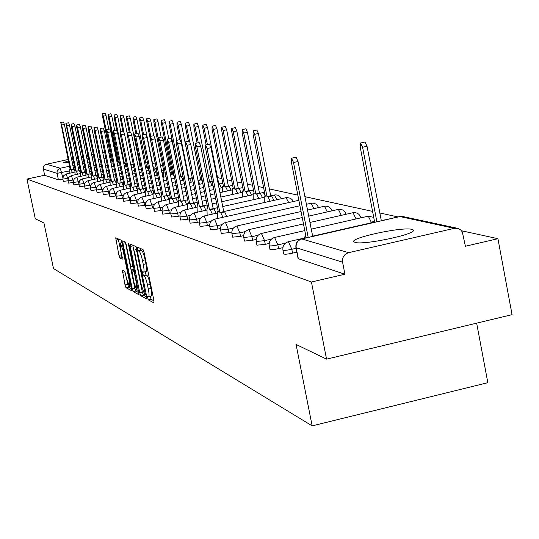 <?xml version="1.0" encoding="UTF-8"?>
<svg xmlns="http://www.w3.org/2000/svg" width="539" height="539" viewBox="0 0 539 539"><rect width="100%" height="100%" fill="white"/><g stroke="black" fill="none" stroke-linecap="round" stroke-linejoin="round"><path stroke-width="0.81" d="M147.699 297.878L148.434 299.913L153.952 302.918L153.938 300.546L144.108 252.488L143.044 249.584L137.654 247.266L137.681 248.957L138.408 250.958L139.102 251.262C140.187 252.205 141.306 255.27 142.458 260.458L143.266 264.433C144.156 269.116 144.25 271.69 143.542 272.155L142.64 271.771L142.694 273.448L143.428 275.463L144.129 275.813C145.22 276.81 146.345 279.896 147.497 285.084L148.306 289.045C149.188 293.674 149.276 296.214 148.569 296.659L147.639 296.228L147.699 297.878M150.199 296.282L151.082 299.3L153.999 300.877M140.356 248.425L141.07 250.359L141.764 250.662L139.102 251.262M145.193 271.777L146.082 274.863L146.783 275.207L144.129 275.813M355.033 242.388C363.326 245.467 418.001 233.825 413.191 230.018L411.816 229.358C402.552 226.589 349.771 237.874 353.88 241.762L355.033 242.388M68.359 160.824L63.609 162.663L68.702 162.461M72.145 161.943L73.479 161.713M76.962 161.073L78.377 160.797M81.908 160.07L83.41 159.739M86.988 158.904L88.578 158.506M92.196 157.503L93.853 156.957M122.387 270.133L125.028 284.942L125.998 287.678L131.543 290.689L131.449 288.405L122.09 242.873L121.107 240.138L115.696 237.814L118.937 255.338L119.901 258.046L122.245 259.151L120.581 249.254L120.305 243.042L123.04 250.372L129.192 280.3L129.461 286.404L126.699 278.993L124.704 271.306L122.387 270.133M454.316 228.334L399.965 216.563L301.759 238.959L348.618 252.676L454.316 228.334L458.682 228.691L460.757 229.998L462.3 231.945L465.393 246.249L497.928 238.689L512.05 314.661L326.553 359.142L296.073 344.455L312.148 425.864L53.502 268.55L43.955 222.971L35.284 218.794L26.95 179.063L311.427 282.005L344.92 274.23L342.582 262.19L296.167 247.745L296.093 247.286M326.553 359.142L311.427 282.005M139.796 292.913L140.82 295.756L146.736 298.983L146.709 296.645L137.034 249.395L135.996 246.552L130.168 244.052L130.263 246.438L139.796 292.913L142.397 292.313L143.421 295.156L146.77 296.969M138.974 294.752L133.274 291.646L132.277 288.857L122.899 243.224L122.798 240.879L125.21 241.903L126.207 244.666L130.04 263.355L131.044 266.145L132.702 266.933L132.607 264.582L128.592 245.002L128.525 243.338L129.259 245.299L139.089 294.725M93.658 155.987L91.913 156.135M88.187 156.64L86.577 156.896M82.952 157.536L81.443 157.826M77.912 158.54L76.498 158.843M73.048 159.632L71.727 159.948M497.928 238.689L461.485 230.759M398.031 216.941L379.833 212.979M372.577 211.396L304.912 196.668M297.838 195.125L269.359 188.926M263.625 187.68L258.127 186.481M252.542 185.268L247.361 184.136M241.917 182.95L237.019 181.886M231.709 180.727L227.087 179.723M221.906 178.591L217.534 177.641M211.167 176.253L208.337 175.64M200.899 174.016L199.484 173.713M178.106 169.057L177.742 168.976M170.263 167.346L168.916 167.056M162.69 165.702L160.427 165.21M155.373 164.105L152.544 163.492M147.423 162.374L145.618 161.983M139.668 160.689L138.914 160.528M476.651 323.151L487.835 382.697L312.148 425.864M26.95 179.063L44.555 175.242L43.208 167.676L44.104 165.594L45.539 164.483L68.089 159.504M71.485 158.776L72.812 158.486M76.269 157.738L77.683 157.435M81.207 156.674L82.71 156.35M86.301 155.576L87.897 155.232M91.563 154.437L93.26 154.073M97 153.265L98.805 152.874M102.619 152.059L104.667 152.254M348.618 252.676C344.138 254.199 342.124 257.373 342.582 262.19M90.437 187.868L89.858 185.403L84.576 186.096L85.088 188.576L90.37 187.889M96.508 189.789L95.841 187.296L90.458 187.996L90.983 190.516L96.36 189.816M102.787 191.763L102.019 189.25L96.542 189.964L97.067 192.524L102.551 191.817M109.289 193.811L108.952 193.885L108.42 191.271L102.828 191.992L103.367 194.599L108.952 193.885M116.02 195.927L115.582 196.021L115.036 193.366L109.336 194.094L109.882 196.742L115.582 196.021M122.993 198.116L122.447 198.237L121.895 195.536L116.074 196.27L116.626 198.965L122.447 198.237M130.222 200.387L129.555 200.535L128.996 197.786L123.054 198.52L123.62 201.269L129.555 200.535M137.721 202.738L136.933 202.913L136.36 200.11L130.297 200.858L130.869 203.654L136.933 202.913M145.51 205.177L144.58 205.386L144.001 202.529L137.802 203.284L138.388 206.134L144.58 205.386M153.602 207.71L152.524 207.946L151.931 205.036L145.597 205.804L146.19 208.701L152.524 207.946M162.01 210.338L160.777 210.608L160.177 207.643L153.696 208.391M170.769 213.067L169.361 213.377L168.747 210.358L162.111 211.113L162.731 214.151L169.361 213.377M179.885 215.903L178.288 216.26L177.661 213.181L170.876 213.963L171.503 217.042L178.288 216.26M189.391 218.861L187.585 219.265L186.952 216.119L179.999 216.907L180.639 220.047L187.585 219.265M199.302 221.94L197.274 222.391L196.627 219.178L189.506 219.979L190.152 223.18L197.274 222.391M209.658 225.147L207.387 225.652L206.727 222.371L199.423 223.18L200.084 226.454L207.387 225.652M220.478 228.489L217.945 229.062L217.271 225.706L209.779 226.521L210.453 229.863L217.945 229.062M231.797 231.986L228.981 232.626L228.293 229.196L220.599 230.012L221.286 233.434L228.981 232.626M243.655 235.637L240.522 236.351L239.821 232.841L231.918 233.67L232.619 237.167L240.522 236.351M256.092 239.464L252.609 240.253L251.895 236.661L243.769 237.49L244.484 241.074L252.609 240.253M269.143 243.466L265.289 244.342L264.555 240.663L256.193 241.506L256.921 245.171L265.289 244.342M282.867 247.657L278.589 248.634L277.848 244.868C273.044 245.878 270.174 246.161 269.231 245.71L269.972 249.469C270.915 249.921 273.785 249.645 278.589 248.634M296.827 252.171L292.569 253.148L291.815 249.287C286.876 250.325 283.918 250.608 282.928 250.136L283.689 253.984C284.68 254.462 287.637 254.186 292.569 253.148M68.217 178.315L62.847 179.083L63.332 181.407L68.035 180.787M73.573 179.959L68.029 180.754L68.52 183.119L79.112 181.656M78.788 183.388L76.848 177.21L74.294 178.732L73.297 181.987L73.87 184.884L78.876 184.223M84.832 183.401L78.883 184.264L79.388 186.703L84.562 186.016M154.295 211.349L160.777 210.608M44.555 175.242L58.347 179.79L62.861 179.15M344.92 274.23L298.101 258.646M151.041 296.005L151.223 296.046C151.937 295.601 151.85 293.061 150.974 288.432L148.306 289.045M146.783 275.207C147.888 276.197 149.013 279.29 150.165 284.471L150.974 288.432M146.029 271.515L146.197 271.548C146.911 271.077 146.83 268.503 145.941 263.827L143.266 264.433M141.764 250.662C142.855 251.598 143.974 254.664 145.126 259.852L145.941 263.827M132.749 245.151L142.397 292.313M145.429 295.022L136.926 251.982L136.199 249.988L135.329 249.645C134.635 250.13 134.737 252.697 135.619 257.332L141.38 285.448L144.695 294.631L145.429 295.022M139.001 292.771L135.828 291.06L133.274 291.646M125.351 242.051L134.831 288.271L135.828 291.06M134.016 282.705L136.852 290.258L136.603 284.06L134.406 273.327L133.389 270.517L131.732 269.716L134.016 282.705M118.203 238.885L122.218 257.218M124.907 271.562L128.511 287.098L131.509 288.722M376.889 221.758L362.585 147.255L360.51 143.03L360.193 146.972L374.551 221.67L372.968 221.34L372.126 222.85M360.51 143.03L364.964 142.047L367.039 146.271L381.329 220.747M308.193 237.429L293.519 162.502L291.559 158.217L296.073 157.226L298.04 161.505L312.681 236.405M291.559 158.217L291.383 162.151L306.098 237.281L304.676 236.904L303.956 238.393M270.14 201.209L267.944 196.836L266.987 196.614L254.684 134.319L253.135 130.829L253.04 134.123L265.309 196.223L264.238 195.994L264.278 202.516M253.135 130.829L256.867 130.02L258.424 133.51L270.706 195.778L271.669 196.001L273.873 200.367M270.706 195.778L266.987 196.614M258.841 198.473L256.726 194.222L255.809 194.006L243.729 133.005L242.233 129.589L242.152 132.816L254.206 193.636L253.175 193.413L253.229 199.726M242.233 129.589L245.885 128.801L247.394 132.21L259.461 193.198L260.377 193.407L262.506 197.658M259.461 193.198L255.809 194.006M248.014 195.852L245.966 191.716L245.09 191.513L233.219 131.745L231.77 128.403L231.709 131.563L243.547 191.15L242.563 190.941L242.624 197.052M231.77 128.403L235.354 127.628L236.81 130.97L248.668 190.712L249.55 190.921L251.598 195.051M248.668 190.712L245.09 191.513M237.611 193.339L235.637 189.31L234.795 189.115L223.133 130.539L221.724 127.265L221.677 130.364L233.313 188.765L232.37 188.569L232.437 194.491M221.724 127.265L225.241 126.503L226.656 129.778L238.305 188.333L239.154 188.529L241.135 192.551M238.305 188.333L234.795 189.115M227.626 190.921L225.713 186.999L224.904 186.811L213.444 129.373L212.076 126.166L212.043 129.212L223.476 186.474L222.573 186.285L222.654 192.025M212.076 126.166L215.526 125.419L216.9 128.632L228.347 186.043L229.163 186.231L231.076 190.152M228.347 186.043L224.904 186.811M207.38 144.54L204.119 128.262L202.792 125.109L202.779 128.1L206.127 144.816M212.824 184.547L213.235 189.661M202.792 125.109L206.181 124.381L207.515 127.527L218.773 183.846L219.555 184.021L221.408 187.848M218.773 183.846L218.214 183.967M208.775 186.366L208.613 185.807M198.271 142.734L195.158 127.184L193.865 124.098L193.865 127.029L197.065 142.997M193.865 124.098L197.193 123.384L198.487 126.463L209.556 181.724L210.311 181.899L212.11 185.632M209.556 181.724L207.872 182.101M199.881 184.217L198.015 180.545M189.533 141.124L186.521 126.146L185.268 123.121L185.275 125.998L188.347 141.265M185.268 123.121L188.535 122.42L189.795 125.446L200.683 179.689L201.411 179.851L202.314 181.091M200.683 179.689L197.961 180.289M191.305 182.148L189.627 178.591L188.926 178.422L178.2 125.149L176.981 122.178L177.001 125.008L179.945 139.614M176.981 122.178L180.194 121.491L181.414 124.462L192.234 177.742M192.133 177.722L188.926 178.422M183.038 180.154L181.407 176.671L180.733 176.516L170.176 124.192L168.99 121.268L169.017 124.051L179.197 176.159M168.99 121.268L172.143 120.595L173.336 123.512L176.725 140.308M182.869 176.051L180.733 176.516M174.124 175.62L172.83 174.676L162.434 123.263L161.276 120.392L161.316 123.128L171.692 174.407L170.971 174.259L170.634 175.552M161.276 120.392L164.382 119.732L165.54 122.596L168.795 138.698M173.888 174.441L172.83 174.676M165.257 172.911L154.962 122.366L153.831 119.55L153.885 122.238L164.092 172.642L163.405 172.493L163.519 177.21M153.831 119.55L156.883 118.897L158.015 121.713L161.141 137.155M150.752 136.327L147.74 121.497L146.642 118.735L146.696 121.376L156.755 170.93L156.088 170.789L156.209 175.384M146.642 118.735L149.647 118.088L150.745 120.857L153.75 135.68M161.545 170.722L162.926 173.915M143.657 134.898L140.76 120.662L139.689 117.94L139.756 120.541L142.714 135.1M148.838 169.334L149.141 173.619M139.689 117.94L142.64 117.313L143.718 120.029L153.642 168.875L154.228 169.01L155.683 172.19M222.944 217.291L220.795 212.737L219.899 212.481L223.739 211.625L224.642 211.874L226.798 216.429M219.899 212.481L207.104 148.535L205.588 144.93L209.435 144.095L210.958 147.699L223.739 211.625M205.588 144.93L205.568 148.292L218.329 212.029L217.325 211.766L217.52 218.511M212.359 214.138L210.284 209.718L209.428 209.469L213.188 208.627L214.05 208.876L216.132 213.296M209.428 209.469L196.876 146.884L195.401 143.354L199.174 142.539L200.649 146.062L213.188 208.627M195.401 143.354L195.401 146.648L207.926 209.038L206.963 208.782L207.165 215.304M202.213 211.12L200.218 206.821L199.396 206.585L203.082 205.763L203.91 205.992L205.911 210.298M199.396 206.585L187.073 145.301L185.645 141.851L189.344 141.05L190.772 144.499L203.082 205.763M185.645 141.851L185.659 145.072L197.954 206.167L197.031 205.925L197.24 212.231M192.49 208.229L190.563 204.038L189.775 203.816L193.386 203.008L194.181 203.237L196.115 207.421M189.775 203.816L177.675 143.785L176.293 140.403L179.918 139.621L181.299 142.997L193.386 203.008M176.293 140.403L176.32 143.563L188.387 203.419L187.511 203.183L187.713 209.294M183.159 205.453L181.293 201.377L180.538 201.155L184.843 200.589L186.716 204.658M180.538 201.155L168.653 142.323L167.312 139.015L170.863 138.247L172.21 141.555L184.082 200.373M167.312 139.015L167.353 142.114L179.211 200.777L178.362 200.548L178.577 206.471M174.191 202.785L172.392 198.81L171.665 198.601L175.876 198.042L177.681 202.01M171.665 198.601L159.989 140.922L158.688 137.681L162.172 136.933L163.479 140.174L175.141 197.833M158.688 137.681L158.735 140.726L170.385 198.237L169.576 198.022L169.792 203.762M165.574 200.225L163.836 196.351L163.135 196.149L167.252 195.596L168.997 199.464M163.135 196.149L151.654 139.581L150.394 136.401L153.81 135.666L155.084 138.84L166.544 195.394M150.394 136.401L150.455 139.385L161.902 195.798L161.127 195.59L161.343 201.162M157.287 197.759L155.596 193.979L154.929 193.791L158.951 193.238L160.649 197.011M154.929 193.791L143.643 138.28L142.411 135.168L145.773 134.447L147.006 137.56L158.277 193.05M142.411 135.168L142.485 138.099L153.743 193.447L152.995 193.252L153.211 198.662M149.303 195.387L147.673 191.702L147.026 191.513L150.967 190.974L152.604 194.66M147.026 191.513L135.929 137.034L134.73 133.982L138.031 133.274L139.23 136.327L150.314 190.793M134.73 133.982L134.811 136.859L145.88 191.19L145.159 190.995L145.382 196.25M141.616 193.103L140.032 189.506L139.406 189.324L143.266 188.791L144.85 192.342M139.406 189.324L128.491 135.835L127.332 132.837L130.573 132.143L131.738 135.141L142.64 188.61M127.332 132.837L127.42 135.66L138.307 189.007L137.613 188.825L137.836 193.932M134.204 190.9L132.668 187.383L132.062 187.215L135.848 186.683L137.317 189.917M132.062 187.215L121.322 134.676L120.19 131.732L123.377 131.051L124.516 133.995L135.242 186.514M120.19 131.732L120.291 134.507L131.004 186.905L130.337 186.73L130.559 191.702M127.056 188.778L125.56 185.342L124.981 185.173L128.686 184.655L130.054 187.612M124.981 185.173L114.409 133.564L113.305 130.667L116.437 130L117.549 132.89L128.1 184.486M113.305 130.667L113.412 133.403L123.957 184.877L123.316 184.709L123.539 189.546M120.157 186.723L118.701 183.368L118.142 183.206L121.774 182.694L123.054 185.409M118.142 183.206L107.739 132.479L106.661 129.643L109.74 128.983L110.818 131.819L121.214 182.532M106.661 129.643L106.769 132.325L117.152 182.923L116.532 182.755L116.761 187.471M113.486 184.749L112.078 181.461L111.533 181.306L115.103 180.801L116.296 183.307M111.533 181.306L101.292 131.442L100.241 128.653L103.266 128.006L104.323 130.795L114.551 180.646M100.241 128.653L100.355 131.287L110.576 181.03L109.983 180.875L110.205 185.463M107.045 182.836L105.671 179.622L105.145 179.467L108.649 178.968L109.767 181.286M105.145 179.467L95.059 130.431L94.035 127.689L97.013 127.056L98.044 129.798L108.117 178.82M94.035 127.689L94.157 130.29L104.222 179.204L103.643 179.049L103.872 183.529M136.798 133.537L134.009 119.853L132.965 117.179L133.032 119.739L135.882 133.733M132.965 117.179L135.868 116.559L136.919 119.234L146.696 167.279L147.268 167.407L148.683 170.526M146.696 167.279L145.577 167.521M100.813 180.983L99.479 177.836L98.974 177.688L102.403 177.196L103.461 179.352M98.974 177.688L89.036 129.461L88.032 126.766L90.963 126.139L91.967 128.834L101.898 177.055M88.032 126.766L88.16 129.32L98.078 177.432L97.519 177.284L97.748 181.656M139.042 169.536L138.314 167.386M130.162 132.23L127.48 119.072L126.456 116.437L126.53 118.957L129.279 132.419M126.456 116.437L129.32 115.831L130.344 118.459L139.978 165.736L140.76 166.032M139.978 165.736L138.058 166.153M94.783 179.197L93.483 176.112L92.991 175.97L96.366 175.485L97.364 177.499M92.991 175.97L83.201 128.518L82.224 125.863L85.108 125.25L86.092 127.905L95.875 175.343M82.224 125.863L82.359 128.383L92.129 175.721L91.59 175.579L91.819 179.844M132.527 167.966L130.822 164.887M123.93 131.887L121.154 118.31L120.15 115.723L120.237 118.203L122.885 131.159M120.15 115.723L122.973 115.124L123.977 117.711L127.164 133.322M133.261 164.28L130.809 164.819M88.948 177.466L87.682 174.441L87.21 174.306L90.518 173.827L91.462 175.714M87.21 174.306L77.555 127.608L76.599 125.001L79.442 124.394L80.405 127.002L90.04 173.693M76.599 125.001L76.74 127.473L86.368 174.063L85.849 173.929L86.078 178.092M126.214 166.443L124.913 163.512L124.394 163.391L115.023 117.576L114.046 115.029L114.14 117.468L116.781 130.384M114.046 115.029L116.822 114.443L117.805 116.983L120.79 131.604M126.119 163.014L124.394 163.391M83.296 175.788L82.063 172.83L81.605 172.696L84.859 172.217L85.755 174.003M81.605 172.696L72.091 126.726L71.155 124.159L73.951 123.559L74.894 126.126L84.394 172.089M71.155 124.159L71.296 126.598L80.789 172.46L80.284 172.325L80.513 176.394M119.51 163.162L118.331 161.976L109.087 116.869L108.13 114.356L108.224 116.761L117.448 161.774L116.929 161.653M108.13 114.356L110.866 113.776L111.822 116.283L114.706 130.371M119.227 161.781L118.331 161.976M77.818 174.164L76.167 171.132L79.368 170.661L80.223 172.359M76.167 171.132L66.796 125.87L65.879 123.343L68.635 122.757L69.551 125.277L78.916 170.533M65.879 123.343L75.379 170.903L74.894 170.775L75.123 174.751M112.584 160.635L103.326 116.175L102.39 113.709L102.491 116.074L111.593 160.406L111.061 160.292L111.209 164.186M102.39 113.709L105.085 113.136L106.028 115.602L108.811 129.185M72.509 172.588L70.899 169.617L74.045 169.152L74.867 170.782M70.899 169.617L61.655 125.035L60.759 122.548L63.474 121.976L64.377 124.462L73.614 169.03M60.759 122.548L70.137 169.394L69.666 169.273L69.895 173.16M151.082 299.3L148.434 299.913M141.07 250.359L138.408 250.958M146.082 274.863L143.428 275.463M117.206 160.595L116.734 160.696M106.843 162.839L104.923 163.256M101.11 164.085L99.304 164.476M95.571 165.284L93.874 165.655M90.215 166.45L88.618 166.794M85.027 167.575L83.525 167.898M80.008 168.667L78.593 168.97M75.137 169.724L74.517 169.852M69.544 170.937L56.999 173.322L43.261 169.044M62.807 177.533L60.274 168.249L69.484 166.255M72.886 165.52L74.207 165.237M77.67 164.483L79.078 164.179M82.602 163.418L84.104 163.088M87.695 162.313L89.292 161.969M92.951 161.174L94.648 160.804M98.381 159.995L100.193 159.605M104 158.783L105.92 158.365M109.808 157.523L110.946 157.28M115.818 156.222L116.289 156.121M116.08 155.091L115.562 154.976M110.239 153.824L108.993 153.554M104.741 152.638L102.646 152.18M46.401 164.186L60.274 168.249L57.882 169.718L56.945 171.894L58.347 179.79M67.961 179.372L66.176 173.962L63.454 175.842L62.847 179.083M73.284 181.313L71.404 175.559L68.642 177.459L68.029 180.754M84.522 185.773L82.42 178.901L80.965 179.46L79.523 180.861L78.883 184.264M90.734 185.207L89.858 185.403L88.12 180.653L86.267 181.515L85.229 182.647L84.616 184.055L84.576 186.096M96.845 187.073L95.841 187.296L94.055 182.458L92.176 183.341L91.118 184.493L90.498 185.921L90.458 187.996M103.165 189L102.019 189.25L100.2 184.331L98.725 184.924L97.209 186.393L96.481 188.374L96.542 189.964M109.707 190.995L108.42 191.271L106.547 186.265L104.606 187.174L103.515 188.367L102.767 190.382L102.828 191.992M116.478 193.05L115.036 193.366L113.123 188.273L111.593 188.879L110.03 190.402L109.377 191.911L109.336 194.094M123.498 195.179L121.895 195.536L119.927 190.341L117.913 191.284L116.781 192.517L116.114 194.047L116.074 196.27M130.782 197.389L128.996 197.786L126.975 192.49L124.927 193.447L123.775 194.7L122.993 196.823L123.054 198.52M138.341 199.673L136.36 200.11L134.285 194.72L132.675 195.367L131.031 196.971L130.229 199.127L130.297 200.858M146.19 202.044L144.001 202.529L141.865 197.031L140.228 197.685L138.55 199.322L137.849 200.939L137.802 203.284M154.349 204.503L151.931 205.036L149.741 199.43L148.07 200.097L146.359 201.768L145.645 203.412L145.597 205.804M162.839 207.057L160.177 207.643L158.008 201.93L156.761 202.314L154.834 203.809L153.75 205.986L154.302 211.376M171.678 209.705L168.747 210.358L166.423 204.51L164.173 205.561L162.913 206.942L162.165 208.654L162.118 211.133M180.882 212.46L177.661 213.181L175.269 207.205C171.981 208.27 170.519 210.527 170.876 213.963M190.483 215.324L186.952 216.119L184.479 210.015C181.124 211.099 179.635 213.404 179.999 216.907M200.508 218.308L196.627 219.178L194.08 212.939C190.658 214.05 189.135 216.395 189.506 219.979M210.985 221.414L206.727 222.371L204.092 215.991C200.602 217.129 199.046 219.521 199.423 223.18M221.947 224.655L217.271 225.706L214.549 219.178C210.978 220.336 209.388 222.789 209.779 226.521M233.427 228.037L228.293 229.196L225.477 222.506C221.825 223.692 220.202 226.198 220.599 230.012M245.467 231.568L239.821 232.841L236.904 225.989C233.171 227.202 231.514 229.762 231.918 233.67M258.114 235.253L251.895 236.661L248.87 229.634C245.056 230.881 243.352 233.502 243.769 237.49M271.413 239.107L264.555 240.663L261.415 233.461C257.507 234.734 255.769 237.416 256.193 241.506M285.427 243.143L277.848 244.868L274.587 237.47C270.585 238.777 268.799 241.526 269.231 245.71M296.073 248.311L291.815 249.287L288.419 241.688C284.316 243.028 282.49 245.845 282.928 250.136M383.916 219.973L384.705 219.979M367.874 216.321L368.339 216.213L371.512 222.742M352.6 212.844L353.038 212.743L356.057 218.949M248.809 229.648L302.238 217.574M338.041 209.53L338.445 209.435L341.322 215.344M236.85 226.003L301.052 211.524M324.141 206.363L324.518 206.282L327.261 211.915M225.423 222.519L299.92 205.763M310.868 203.344L311.219 203.264L313.839 208.64M298.168 200.454L298.923 200.649M286.014 197.692L288.715 202.536M274.364 195.037L276.945 199.679M263.2 192.497L265.087 195.084M252.474 190.065L253.728 191.23M242.179 187.72L242.941 188.124M232.275 185.47L232.659 185.49M222.748 183.3L219.467 184.001M298.357 258.882L296.167 247.745C295.736 243.291 297.602 240.36 301.759 238.959L301.288 239.08M298.121 258.733L295.931 247.603C295.48 243.197 297.36 240.313 301.57 238.939L399.736 216.55L402.936 216.557L399.433 216.685M150.165 284.471L147.497 285.084M145.126 259.852L142.458 260.458M132.87 245.851L130.263 246.438M143.421 295.156L140.82 295.756M146.332 294.813L145.51 295.001M146.015 293.243L145.409 293.384M137.533 251.841L136.926 251.982M137.108 249.786L136.199 249.988M137.021 249.328L135.484 249.672M134.831 288.271L132.277 288.857M125.466 242.651L122.899 243.224M133.652 266.697L132.756 266.899M133.194 264.454L132.607 264.582M129.165 244.874L128.592 245.002M137.189 283.925L136.603 284.06M134.986 273.199L134.406 273.327M134.393 270.295L133.389 270.517M134.164 269.183L131.779 269.722M129.758 280.172L129.192 280.3M123.606 250.244L123.04 250.372M122.265 257.514L119.901 258.046M121.45 254.772L118.937 255.338M118.324 239.559L115.804 240.124M128.511 287.098L125.998 287.678M127.541 284.37L125.028 284.942M124.96 271.818L122.447 272.39M374.437 221.071L373.183 221.354M367.039 146.271L362.585 147.255M304.865 236.924L305.977 236.668M293.519 162.502L298.04 161.505M265.228 195.812L264.366 196.001M271.669 196.001L267.944 196.836M258.424 133.51L254.684 134.319M254.125 193.238L253.296 193.42M260.377 193.407L256.726 194.222M247.394 132.21L243.729 133.005M243.473 190.772L242.678 190.947M249.55 190.921L245.966 191.716M236.81 130.97L233.219 131.745M233.239 188.401L232.477 188.569M239.154 188.529L235.637 189.31M226.656 129.778L223.133 130.539M223.409 186.123L222.674 186.285M229.163 186.231L225.713 186.999M216.9 128.632L213.444 129.373M219.555 184.021L218.282 184.304M207.515 127.527L204.119 128.262M210.311 181.899L207.939 182.425M198.487 126.463L195.158 127.184M201.411 179.851L198.143 180.572M189.795 125.446L186.521 126.146M192.288 178.005L189.627 178.591M181.414 124.462L178.2 125.149M182.93 176.341L181.407 176.671M173.336 123.512L170.176 124.192M171.631 174.131L171.045 174.259M173.942 174.724L173.477 174.825M165.54 122.596L162.434 123.263M164.038 172.372L163.472 172.493M158.015 121.713L154.962 122.366M150.745 120.857L147.74 121.497M154.228 169.01L153.426 169.185M143.718 120.029L140.76 120.662M220.795 212.737L224.642 211.874M217.446 211.773L218.241 211.598M207.104 148.535L210.958 147.699M210.284 209.718L214.05 208.876M207.077 208.795L207.838 208.62M196.876 146.884L200.649 146.062M200.218 206.821L203.91 205.992M197.139 205.932L197.874 205.77M187.073 145.301L190.772 144.499M190.563 204.038L194.181 203.237M187.612 203.19L188.313 203.035M177.675 143.785L181.299 142.997M181.293 201.377L184.843 200.589M178.456 200.562L179.137 200.407M168.653 142.323L172.21 141.555M172.392 198.81L175.876 198.042M169.664 198.029L170.317 197.887M159.989 140.922L163.479 140.174M163.836 196.351L167.252 195.596M161.215 195.596L161.835 195.462M151.654 139.581L155.084 138.84M155.596 193.979L158.951 193.238M153.076 193.258L153.676 193.124M143.643 138.28L147.006 137.56M147.673 191.702L150.967 190.974M145.24 191.001L145.82 190.873M135.929 137.034L139.23 136.327M140.032 189.506L143.266 188.791M137.688 188.832L138.247 188.711M128.491 135.835L131.738 135.141M132.668 187.383L135.848 186.683M130.404 186.737L130.943 186.615M121.322 134.676L124.516 133.995M125.56 185.342L128.686 184.655M123.377 184.715L123.903 184.601M114.409 133.564L117.549 132.89M118.701 183.368L121.774 182.694M116.592 182.761L117.098 182.654M107.739 132.479L110.818 131.819M112.078 181.461L115.103 180.801M101.292 131.442L104.323 130.795M105.671 179.622L108.649 178.968M95.059 130.431L98.044 129.798M147.268 167.407L145.624 167.764M136.919 119.234L134.009 119.853M99.479 177.836L102.403 177.196M97.572 177.291L98.024 177.19M89.036 129.461L91.967 128.834M140.531 165.857L138.105 166.389M130.344 118.459L127.48 119.072M93.483 176.112L96.366 175.485M83.201 128.518L86.092 127.905M133.308 164.51L131.193 164.974M123.977 117.711L121.154 118.31M87.682 174.441L90.518 173.827M77.555 127.608L80.405 127.002M126.166 163.236L124.913 163.512M117.805 116.983L115.023 117.576M82.063 172.83L84.859 172.217M80.331 172.332L80.742 172.237M72.091 126.726L74.894 126.126M117.408 161.559L116.956 161.66M119.267 161.996L118.829 162.091M111.822 116.283L109.087 116.869M76.612 171.261L79.368 170.661M66.796 125.87L69.551 125.277M106.028 115.602L103.326 116.175M71.337 169.738L74.045 169.152M61.655 125.035L64.377 124.462M413.285 230.524L413.191 230.018M288.419 241.688L303.989 238.137M312.633 236.163L372.166 222.594M381.282 220.512L386.012 219.683M274.587 237.47L304.791 230.604M311.259 229.136L368.137 216.206L373.716 217.345M261.415 233.461L303.477 223.928M309.959 222.459L352.843 212.737C356.933 212.245 359.634 213.943 360.941 217.844M308.712 216.105L338.27 209.428C342.177 208.943 344.798 210.554 346.132 214.259M307.533 210.062L324.357 206.269C328.103 205.79 330.65 207.32 331.99 210.843M306.408 204.301L311.064 203.257C314.661 202.785 317.134 204.234 318.488 207.596M214.549 219.178L298.849 200.286M204.092 215.991L216.84 213.134M223.732 211.591L286.802 197.51L290.44 198.237L292.32 199.875L293.209 201.525M194.08 212.939L206.504 210.163M213.269 208.654L217.466 207.717M222.722 206.538L263.686 197.389M270.8 195.805L275.126 194.869L277.524 195.084L279.64 196.236L281.365 198.696M184.479 210.015L196.6 207.313M203.291 205.817L207.111 204.968M212.231 203.83L216.496 202.88M221.758 201.707L252.65 194.815M259.69 193.252L264.534 192.302M175.269 207.205L187.1 204.577M193.71 203.102L197.18 202.334M202.172 201.222L206.174 200.333M211.301 199.187L215.566 198.244M220.828 197.072L242.065 192.349M249.025 190.799L253.458 189.883M166.423 204.51L177.971 201.943M184.513 200.495L187.66 199.794M192.524 198.716L196.284 197.88M201.276 196.769L205.285 195.879M210.405 194.747L214.677 193.797M219.939 192.625L231.891 189.971M238.784 188.441L242.833 187.572M157.92 201.916L169.206 199.417M175.674 197.981L178.517 197.355M183.26 196.304L186.797 195.522M191.662 194.444L195.428 193.609M200.42 192.504L204.429 191.614M209.55 190.476L213.821 189.533M219.09 188.36L222.122 187.693M228.94 186.177L232.632 185.369M238.494 188.374L238.211 187.862M149.741 199.43L160.777 196.984M167.171 195.569L169.731 195.003M174.36 193.979L177.688 193.245M182.431 192.194L185.968 191.412M190.833 190.334L194.599 189.506M199.592 188.401L203.607 187.511M208.728 186.379L212.723 185.497M228.846 186.157L228.159 185.086M141.865 197.031L152.665 194.646M158.978 193.252L161.282 192.74M165.803 191.743L168.929 191.055M173.565 190.031L176.886 189.297M181.636 188.246L185.173 187.464M190.038 186.393L193.804 185.557M198.803 184.453L202.812 183.57M210.338 181.906L212.218 181.495M219.535 183.988L218.517 182.58M134.285 194.72L144.85 192.389M151.055 191.022L153.157 190.557M157.57 189.587L160.514 188.933M165.035 187.936L168.161 187.249M172.797 186.231L176.118 185.497M180.868 184.446L184.405 183.671M189.277 182.593L193.043 181.764M201.512 179.898L202.051 179.777M210.547 181.865L209.26 180.255M126.975 192.49L137.317 190.213M143.408 188.872L145.328 188.455M149.647 187.505L152.409 186.892M156.829 185.921L159.766 185.275M164.294 184.277L167.42 183.59M172.056 182.566L175.377 181.838M180.127 180.794L183.671 180.013M201.882 179.817L200.36 178.072M119.927 190.341L130.061 188.118M136.023 186.804L137.782 186.42M142.006 185.49L144.607 184.917M148.926 183.967L151.688 183.361M156.108 182.391L159.052 181.744M163.58 180.747L166.706 180.06M171.341 179.042L174.67 178.315M113.123 188.273L123.054 186.09M128.895 184.81L130.505 184.453M134.635 183.55L137.081 183.011M141.306 182.081L143.913 181.515M148.232 180.565L151.001 179.959M155.421 178.988L158.358 178.342M162.886 177.351L166.019 176.664M106.547 186.265L116.283 184.136M122.003 182.883L123.478 182.559M127.527 181.67L129.832 181.165M133.962 180.262L136.414 179.723M140.639 178.8L143.239 178.227M147.565 177.277L150.334 176.671M154.754 175.707L157.698 175.06M162.226 174.07L163.081 173.881M169.987 172.365L171.22 172.096M100.2 184.331L109.747 182.243M115.346 181.016L116.7 180.72M120.662 179.858L122.831 179.379M126.874 178.497L129.178 177.991M133.315 177.088L135.767 176.549M139.992 175.626L142.592 175.054M146.918 174.11L149.687 173.504M154.107 172.534L155.784 172.17M161.7 170.876L163.647 170.445M94.055 182.458L103.427 180.417M108.912 179.218L110.151 178.948M114.032 178.099L116.074 177.654M120.035 176.785L122.205 176.314M126.247 175.424L128.552 174.926M132.688 174.016L135.141 173.484M139.365 172.561L141.973 171.988M146.298 171.045L148.73 170.513M154.518 169.246L156.337 168.855M162.839 170.627L161.201 169.03M88.12 180.653L97.31 178.645M102.686 177.472L103.818 177.223M107.618 176.394L109.538 175.977M113.419 175.128L115.461 174.683M119.429 173.821L121.592 173.342M125.641 172.46L127.945 171.961M132.082 171.058L134.534 170.519M138.766 169.596L141.366 169.03M147.571 167.676L148.461 167.481M155.791 168.97L153.265 167.043M82.366 178.901L91.394 176.933M96.656 175.788L97.694 175.559M101.42 174.744L103.225 174.353M107.032 173.524L108.952 173.107M112.833 172.258L114.874 171.813M118.836 170.951L121.005 170.479M125.055 169.596L127.359 169.091M131.496 168.188L133.948 167.656M148.272 166.538L146.325 165.466M76.801 177.203L85.661 175.276M90.822 174.151L91.765 173.949M95.423 173.147L97.121 172.776M100.847 171.968L102.653 171.577M106.459 170.748L108.379 170.331M112.26 169.482L114.302 169.037M118.27 168.175L120.44 167.703M124.489 166.82L126.793 166.322M140.383 164.186L139.614 163.944M71.404 175.559L80.109 173.666M85.169 172.568L86.024 172.379M89.609 171.597L91.206 171.254M94.864 170.459L96.562 170.088M100.294 169.28L102.1 168.882M105.907 168.053L107.827 167.636M111.714 166.794L113.749 166.349M117.718 165.486L119.887 165.015M66.176 173.962L74.732 172.109M79.684 171.031L80.459 170.863M83.983 170.095L85.479 169.772M89.07 168.99L90.667 168.646M94.325 167.851L96.023 167.481M99.755 166.672L101.561 166.281M105.368 165.453L107.295 165.035M111.175 164.193L113.217 163.748M116 154.7L115.487 154.585M110.158 153.44L108.912 153.17M457.517 228.32L402.936 216.557M151.223 296.046L148.636 296.645M146.197 271.548L143.596 272.141M146.338 294.833L145.469 295.035M137.007 249.267L135.329 249.645M133.659 266.717L132.702 266.933M138.415 289.901L136.899 290.251M134.157 269.163L131.732 269.716M130.964 286.054L129.501 286.391M122.043 242.651L120.305 243.042M374.423 221.01L372.968 221.34M304.676 236.904L305.963 236.614M265.222 195.778L264.238 195.994M254.118 193.205L253.175 193.413M243.466 190.745L242.563 190.941M233.232 188.374L232.37 188.569M223.402 186.103L222.573 186.285M171.631 174.11L170.971 174.259M164.038 172.352L163.405 172.493M217.325 211.766L218.234 211.557M206.963 208.782L207.832 208.586M197.031 205.925L197.867 205.736M187.511 203.183L188.306 203.008M178.362 200.548L179.13 200.38M169.576 198.022L170.311 197.86M161.127 195.59L161.828 195.435M152.995 193.252L153.669 193.103M145.159 190.995L145.813 190.853M137.613 188.825L138.24 188.684M130.337 186.73L130.943 186.595M123.316 184.709L123.896 184.581M116.532 182.755L117.091 182.633M97.519 177.284L98.024 177.176M80.284 172.325L80.742 172.224M117.401 161.545L116.929 161.646"/></g></svg>

